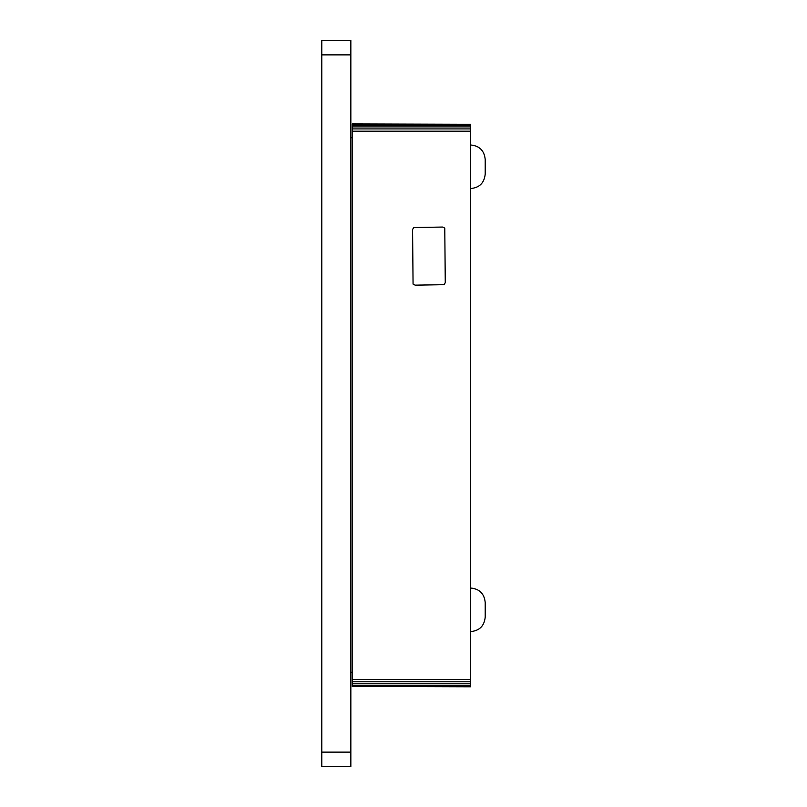 <?xml version="1.0" encoding="UTF-8"?>
<svg xmlns="http://www.w3.org/2000/svg" width="807" height="807" viewBox="0 0 807 807"><rect width="100%" height="100%" fill="white"/><g stroke="black" fill="none" stroke-linecap="round" stroke-linejoin="round"><path stroke-width="1.21" d="M352.296 686.444L470.683 686.797L470.683 679.534L352.296 679.534L352.296 686.444L470.683 686.444M352.296 124.268L470.683 124.268L352.296 123.915L352.296 679.534M470.683 124.268L470.683 679.534M470.683 131.178L352.296 131.178M413.628 227.534L442.72 227.049L444.778 228.099L445.262 282.611L444.213 284.669L415.121 285.153L413.063 284.104L412.579 229.591L413.628 227.534M352.296 681.774L470.683 681.774M352.296 683.801L470.683 683.801M352.296 685.405L470.683 685.405M352.296 125.297L470.683 125.297M352.296 126.911L470.683 126.911M352.296 128.928L470.683 128.928M321.791 752.124L321.791 40.35L350.843 40.35L350.843 766.65L321.791 766.65L321.791 752.124L350.843 752.124M350.843 137.715L352.296 137.715M350.843 672.271L352.296 672.271M470.683 588.021C479.509 588.878 484.351 593.72 485.209 602.547L485.209 617.073C484.351 625.899 479.509 630.741 470.683 631.599M470.683 144.978C479.509 145.835 484.351 150.677 485.209 159.504L485.209 174.03C484.351 182.856 479.509 187.698 470.683 188.556M321.791 54.876L350.843 54.876"/></g></svg>
